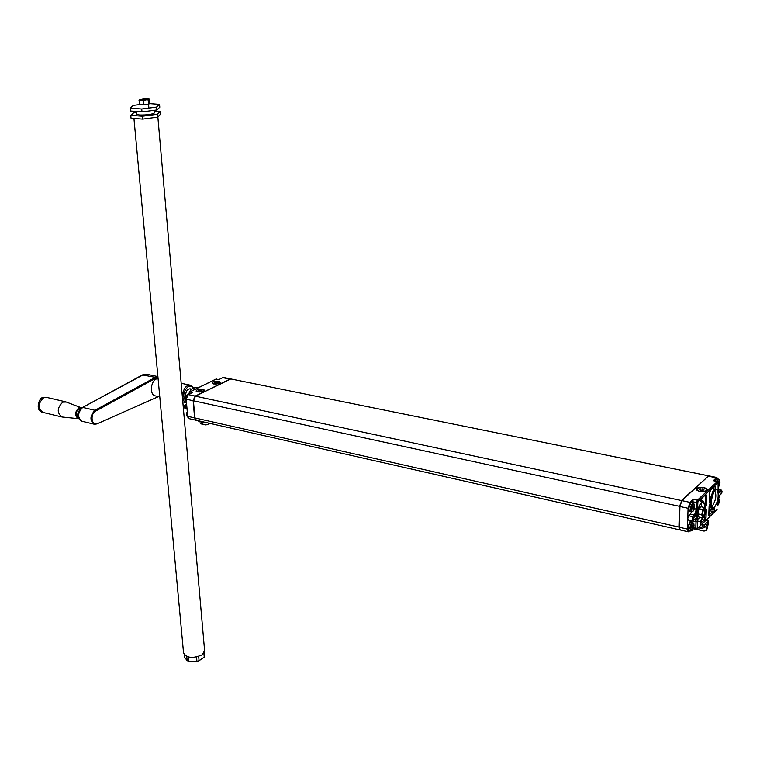 <?xml version="1.0" encoding="UTF-8"?>
<svg xmlns="http://www.w3.org/2000/svg" width="760" height="760" viewBox="0 0 760 760"><rect width="100%" height="100%" fill="white"/><g stroke="black" fill="none" stroke-linecap="round" stroke-linejoin="round"><path stroke-width="1.14" d="M692.588 508.744L693.918 508.981L694.345 507.072L694.241 505.514L694.355 506.511L693.111 506.331M693.3 503.13L693.12 503.091C691.752 503.623 690.887 505.656 690.536 509.181L691.467 511.926L693.167 511.09C692.132 512.059 691.6 511.413 691.553 509.153C692.17 504.897 693.13 503.3 694.422 504.374L694.649 506.217M693.681 506.388L693.139 506.264L694.241 505.514M693.091 508.962L693.206 510.131L694.545 507.195L693.139 506.806M694.355 506.521L693.101 506.435M693.101 506.511L694.355 506.511M691.325 511.898L689.823 511.575L688.883 508.829C689.244 505.305 690.108 503.272 691.476 502.731L693.12 503.091L694.422 504.374L694.545 507.195M693.167 507.689L694.308 508.031M693.072 507.851L694.308 508.05M693.605 509.124L693.12 509.019L693.918 509.447L694.488 507.423M692.683 508.953L693.319 506.112M693.177 509.114L693.718 509.352L693.206 510.131M691.989 527.848L693.31 528.096L693.737 526.195L693.633 524.666L693.747 525.654L692.503 525.559M692.711 522.281L692.54 522.244C691.172 522.775 690.298 524.818 689.938 528.352L690.85 531.04L692.531 530.233C691.524 531.164 691.001 530.528 690.954 528.323C691.581 524.067 692.54 522.462 693.823 523.526L694.042 525.322M693.072 525.54L693.928 526.309L692.531 525.92M692.493 528.105L691.989 527.896L692.597 529.264L693.928 526.309M692.493 525.625L693.947 525.758M692.588 526.813L693.709 527.155L692.493 526.975M693.015 525.587L692.512 525.483L693.633 524.666M692.569 528.267L693.319 528.561L693.88 526.547M692.084 528.114L692.616 526.756M693.006 528.247L692.597 529.264M692.626 526.756L692.721 525.283M719.207 485.089L719.644 481.488L719.758 482.457L718.57 482.401M717.82 481.498L719.758 480.32L719.995 482.21M719.064 482.362L718.608 482.182L719.644 481.488M719.14 485.193L718.637 484.975L718.466 486.048L719.207 485.099M718.789 482.039L718.589 482.486L719.938 482.59L718.58 482.296M718.628 482.79L719.91 483.132L719.938 482.59M718.608 483.616L719.701 483.93L719.91 483.132M718.514 483.778L719.701 483.949L719.549 484.766L719.843 483.474M718.371 484.661L719.549 484.766M718.589 482.486L718.399 483.949M718.646 485.944L719.14 485.184M717.678 503.329L717.953 504.573L719.026 501.628L718.95 500.127L719.055 501.087L717.877 501.02M718.2 498.569L719.074 498.969L719.302 500.811M717.848 505.542L718.333 503.595M718.361 501.011L718.95 500.127M717.972 500.736L719.236 501.211L717.886 500.925M717.924 501.391L719.216 501.742L719.074 498.969L718.361 497.99M717.934 502.227L719.007 502.55L719.216 501.742M717.839 502.389L719.007 502.569L718.865 503.319L719.14 502.094M717.678 503.272L718.865 503.319M717.886 501.144L717.697 502.607M717.943 503.595L718.447 503.814M717.953 504.573L718.447 503.804M702.012 515.432L701.547 514.672L702.069 513.579L702.496 517.18L703.152 517.436L702.43 517.826L702.496 517.18M704.748 507.575L705.204 508.336L704.748 507.575L701.081 506.778L699.038 508.734L697.87 513.864L698.763 517.019L702.43 517.826M697.87 513.864L701.547 514.672M703.152 517.436L704.986 514.767L705.688 510.083L705.204 508.336M705.014 513.228L703.028 516.297C702.069 513.817 702.515 511.451 704.358 509.19L705.014 513.228M702.715 510.729L702.069 513.579M699.038 508.734L702.715 509.532M704.558 508.06L703.428 509.153M709.023 510.292L709.384 508.848M701.29 500.726L701.356 498.892M688.237 531.81L680.295 530.005L679.345 527.269L679.934 506.502L688.075 508.269L687.762 518.709L688.731 515.764L690.346 514.216L694.469 515.119L695.314 516.144L693.7 517.702L693.5 520.572L692.35 521.008L692.844 516.677L694.469 515.119L696.388 509.247L696.606 502.569L697.376 500.222L698.231 501.248L718.067 482.486L718.133 489.516L718.38 482.99M692.445 502.939L693.253 499.339L690.014 502.379L688.075 508.269M691.609 511.945L690.346 514.216M679.934 506.502L681.881 500.631L708.301 476.188L716.253 477.802L713.507 480.558M716.253 477.802L716.88 477.508L717.734 478.98M703.883 487.606C707.313 488.528 708.187 489.668 706.505 490.998L699.684 491.53L696.407 489.915C696.15 487.806 698.649 487.027 703.883 487.606M692.284 520.999L688.237 520.096L687.762 518.709L687.439 529.102L688.38 531.839L689.814 530.812M708.301 476.188L709.08 475.931M691.847 522.091L691.885 520.904M220.656 378.613L220.134 378.955M187.036 395.105L185.212 399.085M187.292 411.882L186.58 414.817M219.165 381.301L220.476 382.897L213.712 383.981L212.325 383.382C212.344 381.719 214.624 381.026 219.165 381.301M203.138 389.187L204.43 390.811L197.552 391.941L196.184 391.343C196.194 389.623 198.512 388.901 203.138 389.187M188.955 393.433L189.611 391.979L192.508 392.512L188.261 394.592L186.19 399.199L187.682 416.318L189.316 418.712L196.023 420.242M230.764 378.936L195.206 396.084L193.135 400.71L194.598 417.886L196.232 420.28L194.75 417.867L196.507 420.346L679.716 529.881M229.653 379.05L222.784 377.663L218.737 379.639L216.115 379.107L189.867 391.951L189.05 393.784L189.658 393.908M222.784 377.663L223.858 377.54M133.941 118.446L183.54 652.792C186.552 658.122 192.784 658.778 202.245 654.778L204.592 650.55M188.518 657.048L188.898 661.267L196.925 661.314L196.545 657.058M198.692 656.488L199.072 660.734L204.24 657.096L204.316 652.536M203.898 653.22L204.24 657.096M199.072 660.734L196.925 661.314M184.186 654.702L184.395 656.982L187.15 660.658L188.898 661.267M186.77 656.507L187.15 660.658M144.324 100.386L143.174 100.823L143.545 104.861L139.393 104.566L139.251 100.026L144.324 100.386L149.292 99.123L144.219 98.771L139.251 100.026M146.822 98.923L148.095 99.361L140.429 99.855C141.36 99.199 143.498 98.895 146.822 98.923M143.545 104.861L148.817 104.186L149.919 103.218L149.292 99.123M148.675 99.655L147.259 100.016M148.817 104.186L148.457 100.159M143.174 100.823L142.225 100.472M139.925 100.311L139.023 100.538M157.187 114.323L142.386 116.251L130.768 115.339L131.034 118.209L142.643 119.139L157.434 117.192L160.417 114.37L160.17 111.52L157.187 114.323L157.434 117.192M142.386 116.251L142.643 119.139M139.764 104.585L133.332 105.412L130.093 108.148L141.721 109.022L156.55 107.112L159.543 104.376L149.435 103.645M156.55 107.112L156.807 110.001L159.799 107.236L159.543 104.376M130.093 108.148L130.359 111.026L141.987 111.919L156.807 110.001M141.721 109.022L141.987 111.919M154.593 112.632L154.612 112.85C152.152 114.437 147.098 115.168 139.45 115.026L136.42 114.019L136.192 111.473M154.451 111.084L160.17 111.52M130.768 115.339L133.998 112.537L136.258 112.243M195.595 387.401L191.102 389.291L189.487 392.046M190.627 389.918L188.385 394.535M185.677 396.52L185.582 395.846C185.696 391.542 187.169 389.196 190.009 388.787L190.323 388.854M158.08 378.537L156.322 379.002C150.261 381.51 149.596 395.523 155.505 395.912L159.78 396.853M66.281 402.04L62.795 402.135C57 407.959 56.743 412.917 62.035 417.012L78.27 418.665M78.727 418.703L78.584 418.693C74.451 416.014 74.537 412.395 78.812 407.854L81.405 407.816M80.436 408.452L78.916 408.699C75.468 412.129 75.269 415.14 78.299 417.734M700.425 490.01L700.463 488.822L703.931 489.544L703.123 490.304L700.986 490.314L699.656 489.573L700.463 488.822M702.544 490.304L702.601 488.803M706.714 490.589C701.746 492.3 698.364 491.767 696.549 489.012L696.892 488.537C701.86 486.837 705.242 487.369 707.038 490.133L706.714 490.589M706.591 530.433L704.168 530.974L706.582 530.603L708.187 520.781L708.044 524.837L706.582 530.603M696.683 529.378L704.168 531.135M706.087 520.315L708.187 520.781M697.309 529.425L704.168 530.974M707.227 524.742L707.978 524.903M708.12 520.847L707.332 520.676L708.063 521.427L708.006 522.994L705.783 526.604L698.906 527.355M704.9 527.297L702.373 528.267L698.297 527.953M708.063 521.427L704.539 524.885L702.829 525.093L702.772 526.67M702.829 525.093L701.508 524.808M704.539 524.885L704.491 526.461M215.925 383.144L215.85 382.147L218.091 382.612L215.393 383.154L214.795 382.669L215.85 382.147M217.55 382.878L217.493 382.128M219.621 383.296C215.935 384.408 213.512 384.275 212.353 382.888L213.275 381.985C216.951 380.874 219.374 381.016 220.523 382.394L219.621 383.296M199.851 391.077L199.766 390.06L202.017 390.535L199.272 391.087L198.683 390.583L199.766 390.06M201.486 390.792L201.428 390.032M203.547 391.238C199.823 392.369 197.372 392.236 196.213 390.83L197.163 389.889C200.887 388.749 203.328 388.892 204.487 390.298L203.547 391.238M207.86 424.441L205.836 424.859L207.869 424.584L208.715 423.111M208.8 423.139L207.869 424.584M200.858 423.548L205.846 425.001M201.381 423.976L200.839 423.443L201.523 422.455M201.362 423.842L205.836 424.859M204.582 422.18L199.443 421.8L198.198 420.793M198.075 420.707L201.438 421.467M679.345 527.174L194.883 417.943L193.42 400.767L679.934 506.407M681.767 500.745L679.497 506.407L678.908 527.174L680.038 529.919M193.391 400.757L194.75 417.848L193.287 400.691M194.855 417.933L194.95 418.427M194.408 397.119L193.42 400.767L195.491 396.15L230.802 378.945L708.7 475.855M229.71 379.221L195.358 396.159L681.444 500.536L708.178 476.301M231.011 378.983L708.804 475.902M195.254 396.283L193.287 400.672M689.13 510.853L688.626 508.564L690.707 503.13M689.633 511.518C689.253 512.107 688.911 511.128 688.598 508.601C689.842 503.405 690.802 501.448 691.476 502.731L691.628 502.769M688.531 529.957L688.047 527.706L690.146 522.262M690.716 531.012L689.216 530.67L688.303 527.981C688.664 524.447 689.529 522.414 690.906 521.883L691.049 521.911M692.512 528.143L692.996 528.247L692.512 528.143M715.255 480.918L716.927 478.809C716.556 478.344 715.901 479.028 714.961 480.852L716.214 479.19M716.861 481.241L718.533 479.142L717.069 478.838M719.929 482.581L719.758 480.32L718.694 479.18M705.403 494.931L705.565 495.9L704.586 495.7M703.237 517.361L704.814 517.702L704.064 520.02L701.955 519.555M708.814 514.577L709.755 516.287L708.918 515.28L712.861 511.433L709.004 510.606M709.583 504.459L710.818 504.383C710.22 502.844 709.65 503.538 709.099 506.473L708.804 514.852M709.498 504.678L711.797 509.371L713.526 508.896M713.317 509.038L712.861 511.433L713.688 512.43L709.755 516.287M700.121 523.982L700.872 524.97L704.9 521.028L706.031 517.56L704.814 517.702L704.909 514.966M700.121 523.878L704.064 520.02L704.9 521.028M709.375 500.232L709.327 501.647M714.153 486.656L713.725 488.956L712.072 488.613M709.764 500.317L713.725 488.956L714.6 489.915L710.961 500.356L709.764 500.317M704.548 504.203L705.28 504.364L705.565 495.9L706.79 495.757L706.496 504.212C705.945 507.167 705.365 507.861 704.757 506.322L704.757 506.312C704.406 502.645 703.332 501.315 701.537 502.331C700.549 501.8 700.625 500.394 701.774 498.094L701.508 498.626M706.496 504.212L705.28 504.364L704.805 505.998M700.881 501.182L702.458 501.001M709.583 492.86L709.279 501.277M710.961 500.356C710.211 503.206 709.65 503.595 709.27 501.553M710.419 490.19L709.574 493.117M688.731 515.764L692.844 516.677L693.7 517.702M714.352 486.466L710.695 489.658M694.241 508.782L697.623 509.095L695.314 516.144M692.483 501.685L696.606 502.569L697.841 502.417L698.231 501.248M714.656 485.916C715.683 486.134 715.663 487.464 714.6 489.915M693.253 499.339L697.376 500.222L717.554 481.384M700.73 521.417L700.919 520.961C699.827 523.488 699.817 524.818 700.872 524.97M706.031 517.56L706.325 509.153L705.489 509.342M702.781 517.645L700.919 520.961M705.213 508.354L706.325 509.153M706.79 495.757L705.822 494.266L705.517 494.817M713.193 480.671L717.24 481.498L718.067 482.486M704.719 505.875L704.814 506.179C704.092 501.904 703.142 500.127 701.964 500.868L700.9 500.64M705.822 494.266L701.774 498.094M700.891 501.334L701.537 502.331M714.675 490.751C716.718 494.788 716.062 499.69 712.7 505.476L711.569 506.046L712.034 506.635C709.118 508.639 713.868 486.808 714.998 490.551L714.552 490.713M713.688 512.43C714.799 510.178 714.875 508.801 713.925 508.297L713.564 508.877M713.925 508.297C712.196 509.323 711.16 508.012 710.818 504.383M699.989 517.284L697.585 519.526L698.041 520.106C695.02 522.244 700.045 499.69 701.119 503.775L700.701 503.918M700.806 503.956L702.097 506.996M718.323 491.292L719.15 491.464L718.485 491.777L718.143 489.259M693.338 520.742L694.934 519.194M697.623 509.095L697.841 502.417M717.687 501.704L719.891 494.893L717.697 501.448M718.371 482.704L717.497 481.374L713.45 480.548M721.487 491.007L720.66 490.019L719.15 491.464L719.976 492.461L721.487 491.007L721.278 493.8L719.596 495.416M718.19 489.506L720.983 489.867C722.275 490.675 722.38 491.986 721.278 493.8L721.097 493.971M721.401 493.43L719.891 494.893M719.976 492.461C718.76 493.344 718.153 492.356 718.133 489.516M718.2 489.288L721.059 489.877M702.496 517.788L700.501 520.961C698.212 522.681 697.034 520.942 696.977 515.764C697.148 505.01 704.691 496.992 704.586 507.537M714.362 507.471C712.158 509.114 711.037 507.376 710.999 502.265C712.291 492.774 714.457 488.699 717.497 490.048C719.036 495.928 717.991 501.742 714.362 507.471M681.881 500.631L690.014 502.379M679.345 527.269L687.439 529.102M717.069 509.314L697.328 528.646L697.224 521.55C697.186 518.662 696.531 517.693 695.239 518.643L693.623 520.201M693.642 527.839L695.78 528.314L695.989 521.702L692.835 520.999M695.239 518.643L695.989 521.702L697.224 521.55M697.005 528.162L695.78 528.314L696.436 529.274M697.328 528.646L716.784 509.846M696.141 529.416L697.053 529.169M221.72 378.176L220.438 378.812M188.166 394.649L186.656 395.466L185.62 397.461L185.44 399.342L186.39 401.432M187.331 412.272L186.808 415.074L187.853 417.212M186.713 405.194L185.07 404.918C183.682 405.945 183.663 407.103 185.022 408.376M186.637 404.244L185.335 404.89L185.136 408.405L187.026 408.823M189.078 394.193L188.784 393.604M216.552 379.059L215.678 379.325M194.598 417.886L187.682 416.318M193.135 400.71L186.19 399.199M195.206 396.084L188.261 394.592M186.428 401.84C182.371 396.796 182.998 391.647 188.299 386.384L190.931 386.051L193.087 387.676M190.655 385.272L187.691 385.605C181.849 388.103 180.909 401.878 186.504 402.714M157.377 397.109L96.843 423.928L94.43 424.251L96.843 423.928L158.555 396.577M157.909 376.675L155.334 377.378L155.961 378.147L157.985 377.501M97.09 423.387C91.456 426.217 89.965 413.858 95.636 411.094L94.99 410.295C89.803 415.919 89.623 420.565 94.43 424.251M157.899 376.589L146.347 374.176L142.434 374.917L155.334 377.378L94.99 410.295L82.669 407.417L143.165 374.832L146.993 374.309M95.636 411.094L155.961 378.147M61.56 416.898L42.978 412.423C37.648 408.348 37.895 403.437 43.7 397.689L46.712 397.413M142.434 374.917L82.669 407.417C77.472 412.993 77.302 417.62 82.137 421.296L93.993 424.147M693.167 511.09L694.07 509.19M689.035 530.622C688.55 531.012 688.208 530.053 688.019 527.753C689.292 522.51 690.251 520.553 690.906 521.883L692.54 522.244L693.823 523.526L693.956 525.768M692.531 530.233L693.433 528.38M718.57 486.922L719.406 485.184M697.119 515.005L698.269 515.261M698.582 507.889L699.675 508.126M711.455 509.295L709.07 508.782M709.279 501.97L709.631 493.041L710.572 490.038L714.39 486.428M702.857 517.607L700.064 524.172M700.825 501.439L701.651 498.475L705.584 494.76M708.823 515.489L709.669 504.127M716.88 477.508L708.938 475.893M696.084 529.397L693.338 528.779M219.963 379.041L221.739 378.166M186.39 401.47L185.193 399.276C185.335 396.283 186.333 394.734 188.185 394.639M187.862 417.24C186.257 415.625 186.067 413.82 187.292 411.815M185.07 404.918L186.627 404.149M188.85 394.307L188.784 393.632M218.937 379.544L215.859 379.135L189.611 391.979M223.649 377.492L230.527 378.888M157.843 116.812L204.659 651.301M148.893 108.1L148.552 104.224M154.612 112.85L154.384 110.314M195.13 387.305L197.951 387.894M190.009 388.787L191.302 389.063M193.373 387.552L190.085 385.149L181.184 383.277M186.295 402.658L182.809 401.897M80.94 407.626L65.759 401.84M65.293 401.736L46.217 397.299L42.636 397.755C39.672 396.901 34.438 410.447 42.484 412.3M81.671 421.183C76.276 417.401 76.361 412.841 81.938 407.493M707.038 490.133L707.019 490.627M704.472 527.63L705.783 526.604"/></g></svg>

